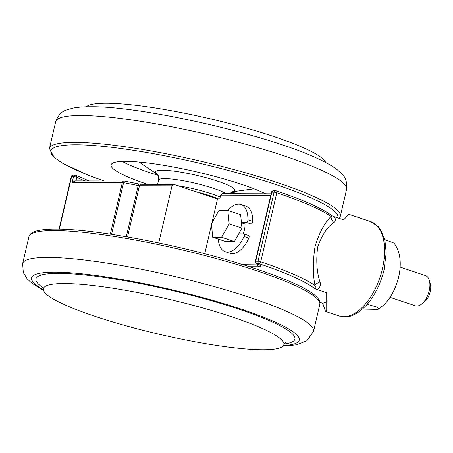 <?xml version="1.0" encoding="UTF-8"?>
<svg xmlns="http://www.w3.org/2000/svg" width="453" height="453" viewBox="0 0 453 453"><rect width="100%" height="100%" fill="white"/><g stroke="black" fill="none" stroke-linecap="round" stroke-linejoin="round"><path stroke-width="0.68" d="M241.443 222.802L244.926 223.963A11.948 6.365 108.5 0 1 244.467 229.722A11.948 6.365 108.5 0 1 243.051 233.89M332.094 215.815L334.229 216.681C335.95 219.297 335.832 221.251 333.867 222.542C327.428 226.653 322.021 234.886 317.632 247.23C315.99 260.758 316.783 272.372 320.011 282.072C321.007 284.96 320.095 287.457 317.264 289.575L313.714 287.876C314.858 288.669 315.622 288.584 316.001 287.627L314.977 285.537C312.768 274.116 312.808 260.979 315.095 246.132C319.535 232.23 324.852 222.344 331.041 216.477L332.343 216.013M320.503 302.502L322.683 303.233L325.526 311.46L326.721 309.858L326.692 292.723L317.264 289.575M158.726 242.95L172.021 185.815L139.462 185.724L127.536 236.953M204.733 253.759L211.483 224.756M211.925 222.859L217.491 198.935L174.065 184.433A1.993 1.659 90.2 0 0 173.624 184.36A1.993 1.659 90.2 0 0 172.021 185.815M327.128 301.381A157.299 23.114 13.1 0 1 322.683 303.233M325.526 311.46L339.121 316.001A49.779 26.523 -71.5 0 0 382.406 268.861A49.779 26.523 -71.5 0 0 370.656 221.574L348.895 214.303L343.651 219.83L334.229 216.681M217.491 198.935L219.745 198.941L220.639 195.107L222.276 193.72M110.334 234.161L122.355 182.502L72.191 182.366L75.334 180.985M333.867 222.542A7.967 6.585 41.9 0 1 331.041 216.477A149.331 21.942 -166.9 0 0 276.806 192.74L260.735 261.8A149.331 21.942 13.1 0 1 314.977 285.537A7.967 5.159 -7.7 0 1 320.011 282.072M247.825 220.464A1.993 1.059 -71.5 0 0 247.91 219.796A24.887 13.262 -71.5 0 0 240.956 204.496A24.887 13.262 -71.5 0 0 227.87 210.419L240.645 214.688L241.398 222.366L246.279 222.378A1.993 1.059 -71.5 0 0 247.825 220.464M244.926 223.963L251.07 223.98A1.993 1.059 -71.5 0 0 252.615 222.066A1.993 1.059 -71.5 0 0 252.706 221.398A24.887 13.262 -71.5 0 0 245.747 206.098L240.956 204.496M218.289 239.11A24.887 13.262 -71.5 0 0 225.186 251.709A24.887 13.262 -71.5 0 0 244.031 236.477A1.993 1.059 -71.5 0 0 244.252 235.809A1.993 1.059 -71.5 0 0 243.782 233.918A1.993 1.059 -71.5 0 0 243.601 233.89L238.72 233.878L234.394 241.54L225.498 241.517L212.712 237.247L211.392 223.81L218.963 210.39L227.859 210.419L229.184 223.856L241.964 228.125L238.72 233.878M225.186 251.709L229.982 253.312A24.887 13.262 -71.5 0 0 248.822 238.08A1.993 1.059 -71.5 0 0 249.048 237.412A1.993 1.059 -71.5 0 0 248.578 235.52L243.782 233.918M429.399 280.622L430.35 284.201A11.948 6.365 108.5 0 1 430.214 291.755A11.948 6.365 108.5 0 1 424.472 301.806L421.562 304.099A15.929 8.488 -71.5 0 0 429.218 290.69A15.929 8.488 -71.5 0 0 429.399 280.622A15.929 8.488 -71.5 0 0 425.458 275.56L400.135 267.1M390.044 297.321L415.367 305.775A15.929 8.488 -71.5 0 0 421.562 304.099M367.151 304.297L376.834 307.043L378.697 309.076L377.785 309.422L362.366 309.11M378.697 309.076L383.85 304.909A35.838 19.1 -71.5 0 0 399.744 257.31C398.951 252.021 397.043 247.276 394.025 243.074L384.767 239.603M241.398 222.366L241.964 228.125M229.184 223.856L221.608 237.27L234.394 241.54M221.608 237.27L212.712 237.247M253.912 188.771A61.727 9.071 13.1 0 1 252.48 189.02L232.106 191.806M240.617 193.697A85.617 12.582 13.1 0 1 231.138 192.315M157.961 175.283A85.617 12.582 13.1 0 1 122.151 161.41M147.468 184.286A85.617 12.582 13.1 0 1 111.047 164.892A85.617 12.582 13.1 0 1 125.719 161.347A85.617 12.582 13.1 0 1 265.651 193.765M86.297 106.806A123.448 18.137 13.1 0 1 106.512 103.25A123.448 18.137 13.1 0 1 237.791 125.73A123.448 18.137 13.1 0 1 325.679 162.514M157.321 174.405L140.271 162.904A61.727 9.071 13.1 0 1 139.094 162.049M43.409 287.978A132.939 19.536 13.1 0 1 58.72 273.352A132.939 19.536 13.1 0 1 228.352 305.775A132.939 19.536 13.1 0 1 284.167 344.003M64.553 283.567A123.448 18.137 13.1 0 1 202.066 307.757A123.448 18.137 13.1 0 1 283.805 344.863A123.448 18.137 13.1 0 1 262.717 349.75A123.448 18.137 13.1 0 1 126.687 325.967A123.448 18.137 13.1 0 1 43.352 288.912A123.448 18.137 13.1 0 1 64.553 283.567M126.308 236.738L138.21 185.566L123.601 182.661L111.574 234.348M313.714 287.876A147.344 21.648 -166.9 0 0 259.167 263.708L256.891 263.697A13.488 1.982 13.1 0 1 258.748 266.76L249.643 266.738M241.806 264.263L257.655 264.042M270.781 195.243L220.639 195.107M258.748 266.76A1.993 1.659 90.2 0 1 257.593 264.309A11.495 1.687 -166.9 0 0 258.244 264.292M258.017 261.256L274.088 192.197L271.811 192.191L255.741 261.245L258.017 261.256A1.993 0.294 -166.9 0 1 260.735 261.8A1.993 1.082 -71.4 0 1 259.167 263.708A1.993 1.659 -89.8 0 1 258.017 261.256M72.191 182.366L73.533 176.608L71.608 176.602L59.371 229.173M84.915 180.94A142.123 20.883 13.1 0 1 76.755 177.35L75.923 180.911M141.064 184.269L138.952 183.992A1.993 0.425 -78.8 0 0 138.21 185.566A1.993 0.294 -166.9 0 0 139.462 185.724A1.993 1.659 -89.8 0 1 141.064 184.269L173.624 184.36M124.399 181.121A1.993 0.425 -78.8 0 0 124.343 181.087A1.993 1.993 0 0 0 123.958 181.047A1.993 1.659 -89.8 0 0 122.355 182.502A1.993 0.294 13.1 0 1 123.601 182.661A1.993 0.425 -78.8 0 1 124.343 181.087L138.952 183.992A1.993 0.425 -78.8 0 1 139.009 184.026M74.858 180.911L123.958 181.047A1.993 1.659 -89.8 0 1 124.292 181.087M71.263 176.687A1.993 0.294 13.1 0 1 71.608 176.602A1.993 1.659 90.2 0 1 73.21 175.147A1.993 1.993 0 0 0 71.263 176.687L59.054 229.167M73.533 176.608A1.993 0.294 13.1 0 1 76.755 177.35A1.993 1.608 114.9 0 0 75.968 175.339A1.993 1.993 0 0 0 75.136 175.152A1.993 1.659 90.2 0 0 73.533 176.608M89.077 180.951L75.968 175.339A1.993 1.608 114.9 0 0 75.577 175.226A1.993 1.659 90.2 0 0 75.136 175.152L73.21 175.147M332.349 216.013C322.661 208.595 303.986 200.203 276.324 190.843A1.993 1.993 0 0 0 275.69 190.741A1.993 1.659 -89.8 0 0 274.088 192.197A1.993 0.294 -166.9 0 1 276.806 192.74A1.993 1.082 -71.4 0 0 276.324 190.843A1.993 1.082 -71.4 0 0 276.132 190.815A1.993 1.659 -89.8 0 0 275.69 190.741L273.414 190.736A1.993 1.993 0 0 0 271.472 192.27A1.993 0.294 -166.9 0 1 271.811 192.191A1.993 1.659 -89.8 0 1 273.414 190.736M255.401 261.33A1.993 1.993 0 0 0 256.647 263.646A1.993 1.297 110.4 0 0 256.891 263.697A1.993 1.659 -89.8 0 1 255.741 261.245A1.993 0.294 -166.9 0 0 255.401 261.33L271.472 192.27M247.91 219.796L252.706 221.398M244.031 236.477L248.822 238.08M246.279 222.378L251.07 223.98M161.591 184.326A35.838 5.266 13.1 0 1 163.437 184.28A35.838 5.266 13.1 0 1 165.571 184.337M177.87 185.702A35.838 5.266 13.1 0 1 220.192 197.021M218.584 198.941A33.85 4.972 -166.9 0 0 195.481 191.585M157.633 184.314L158.612 180.107A35.838 5.266 13.1 0 1 164.756 178.624A35.838 5.266 13.1 0 1 197.531 183.776A35.838 5.266 13.1 0 1 226.047 193.657M157.299 174.382A40.759 5.991 13.1 0 1 162.451 170.215A40.759 5.991 13.1 0 1 213.833 179.96A40.759 5.991 13.1 0 1 232.134 191.795M104.009 180.99A147.344 21.648 13.1 0 1 76.178 144.801A147.344 21.648 13.1 0 1 240.107 173.624A147.344 21.648 13.1 0 1 337.887 217.904M103.907 180.99L87.452 174.835L63.024 163.488L54.184 157.519L49.434 148.533A149.331 21.942 13.1 0 1 75.022 142.35A149.331 21.942 13.1 0 1 240.475 171.364A149.331 21.942 13.1 0 1 340.328 216.228L346.579 189.371C347.253 182.525 345.718 177.412 341.964 174.031L337.4 169.835C332.428 166.036 325.758 162.242 317.4 158.459C267.638 134.768 142.072 106.036 90.894 106.749C83.765 106.698 77.65 107.18 72.542 108.199L66.591 109.949C61.738 111.325 58.103 115.238 55.685 121.676A149.331 21.942 13.1 0 1 81.274 115.498A149.331 21.942 13.1 0 1 246.721 144.513A149.331 21.942 13.1 0 1 346.579 189.371M319.795 304.467C323.023 293.878 287.74 278.097 232.627 261.494C171.647 243.278 93.346 228.901 56.093 229.133C47.933 229.105 41.563 229.677 36.982 230.849C33.041 231.726 30.43 233.437 29.151 235.985L28.901 236.772A149.331 21.942 13.1 0 1 54.49 230.588A149.331 21.942 13.1 0 1 219.937 259.603A149.331 21.942 13.1 0 1 319.795 304.467L313.544 331.324A149.331 21.942 13.1 0 0 213.691 286.46A149.331 21.942 13.1 0 0 48.239 257.446A149.331 21.942 13.1 0 0 22.65 263.629L23.307 272.644L27.265 278.969L31.823 283.165L43.55 290.486M43.358 289.739A137.389 20.187 13.1 0 1 55.153 272.157A137.389 20.187 13.1 0 1 235.118 307.145A137.389 20.187 13.1 0 1 283.436 345.605M339.121 316.001C345.786 317.304 350.832 316.823 354.269 314.552C360.441 311.522 366.086 306.381 371.2 299.127C377.179 290.52 381.471 280.73 384.082 269.756L386.183 252.95L384.92 240.243L380.52 229.49L378.312 226.647L370.656 221.574M271.121 193.782L221.947 193.646M256.647 263.646L259.677 264.909M158.612 180.107C158.567 176.257 158.108 174.331 157.242 174.326M339.28 218.369L340.328 216.228M49.434 148.533L55.685 121.676M229.705 193.669L232.208 191.772M28.901 236.772L22.65 263.629M285.577 342.338L283.805 344.863M43.352 288.912L42.882 285.86M282.932 346.194L296.687 344.801L307.026 340.696L313.544 331.324"/></g></svg>
